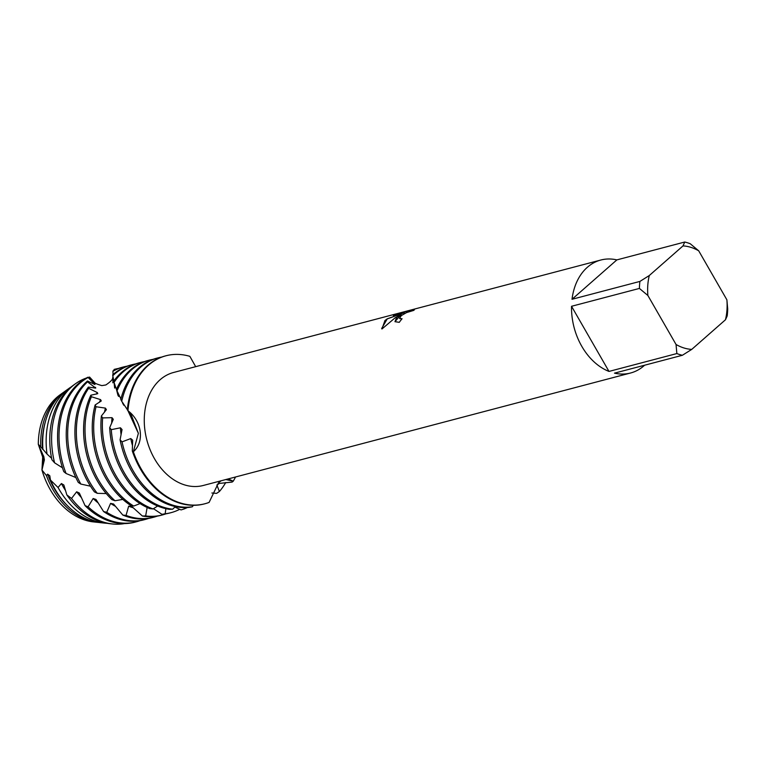 <?xml version="1.0" encoding="UTF-8"?>
<svg xmlns="http://www.w3.org/2000/svg" width="766" height="766" viewBox="0 0 766 766"><rect width="100%" height="100%" fill="white"/><g stroke="black" fill="none" stroke-linecap="round" stroke-linejoin="round"><path stroke-width="1.15" d="M44.38 459.897L41.958 470.027L42.685 457.053L38.3 444.309A68.241 50.23 -104.7 0 1 56.818 397.391A68.241 50.23 -104.7 0 1 61.385 393.906M396.644 317.478L401.25 314.252L395.017 317.909L381.947 328.997L384.934 320.561L387.184 318.857L404.381 312.672L393.379 315.573L400.695 312.901L414.53 309.416L413.899 310.335L406.535 312.605L401.231 315.649L399.526 318.512L402.064 318.761A58.417 43.001 75.3 0 0 399.287 322.333L394.959 321.682L396.644 317.478M684.737 242.027L683.004 245.905L649.281 275.54L639.897 281.428L572.02 299.286A58.417 43.001 -104.7 0 1 587.359 267.286A58.417 43.001 -104.7 0 1 600.812 260.028A58.417 43.001 -104.7 0 1 616.86 259.894L684.737 242.027A58.417 43.001 -104.7 0 1 690.243 243.751L698.707 250.817L726.886 299.812A52.576 38.702 -104.7 0 1 725.469 319.767L727.202 315.889A58.417 43.001 -104.7 0 0 727.7 308.89L726.886 299.812M644.589 365.229A58.417 43.001 -104.7 0 1 643.995 365.765A58.417 43.001 -104.7 0 1 630.542 373.013A58.417 43.001 -104.7 0 1 614.495 373.147L682.372 355.28A58.417 43.001 -104.7 0 1 676.857 353.557L608.989 371.424L571.532 306.285L639.409 288.428L647.873 295.485L676.043 344.48L676.857 353.557M630.542 373.013L203.287 485.472A58.417 43.001 -104.7 0 1 150.079 449.661A58.417 43.001 -104.7 0 1 160.104 379.745A58.417 43.001 -104.7 0 1 173.547 372.487L600.812 260.028M165.648 355.855A76.514 56.32 75.3 0 0 165.293 355.951A76.514 56.32 75.3 0 0 147.685 365.449A76.514 56.32 75.3 0 0 127.319 409.887L130.756 413.65L138.378 433.336L133.351 451.729L138.378 433.336L127.951 410.72C141.863 421.156 144.822 441.8 133.351 451.729A76.514 56.32 -104.7 0 0 209.089 502.419L218.444 482.934L221.106 480.78M228.211 478.913L233.247 481.192L225.807 479.545L233.247 481.192L232.098 482.092L219.392 483.403L216.874 485.012L219.392 491.513L216.625 493.371L211.895 492.998M235.526 476.988A76.514 56.32 -104.7 0 1 233.247 481.192A76.514 56.32 -104.7 0 0 235.526 476.988M195.675 366.665L189.853 356.334A76.514 56.32 -104.7 0 0 148.403 365.267A76.514 56.32 -104.7 0 1 166.011 355.759A76.514 56.32 -104.7 0 1 189.853 356.334M401.978 318.857L399.536 318.541M414.54 309.454L400.695 312.901M394.978 321.71L401.25 314.252M400.733 312.968L393.858 315.439M404.381 312.672L387.223 318.915L381.64 328.566M43.672 456L44.351 459.619M127.951 410.72A76.514 56.32 -104.7 0 1 148.403 365.267A76.514 56.32 -104.7 0 0 127.951 410.72M95.118 522.048A68.241 50.23 -104.7 0 1 41.958 470.027L43.93 457.053L38.3 444.309A68.241 50.23 -104.7 0 1 56.818 397.391A68.241 50.23 -104.7 0 1 59.997 394.863L62.764 392.872A69.505 51.169 -104.7 0 1 63.942 392.058M608.989 371.424A58.417 43.001 -104.7 0 1 571.532 306.285M682.372 355.28L691.746 349.392A52.576 38.702 -104.7 0 1 676.043 344.48M691.746 349.392L725.469 319.767M683.004 245.905A52.576 38.702 -104.7 0 1 698.707 250.817M647.873 295.485A52.576 38.702 -104.7 0 1 649.281 275.54M639.409 288.428A58.417 43.001 -104.7 0 1 639.897 281.428M572.02 299.286L616.86 259.894M98.249 522.402A69.505 51.169 -104.7 0 1 96.822 522.268L93.433 521.895A68.241 50.23 -104.7 0 1 41.958 470.027L46.4 475.533L47.616 474.154L49.8 475.782L50.46 480.043A70.587 51.954 75.3 0 0 55.085 489.273A70.587 51.954 75.3 0 0 99.695 522.584L104.645 523.121A72.435 53.314 -104.7 0 1 58.867 488.938A72.435 53.314 -104.7 0 1 58.063 487.502L50.46 480.043M132.537 445.774A68.03 50.077 -104.7 0 1 130.775 438.564L122.043 441.867L120.09 439.808A76.514 56.32 75.3 0 0 131.704 471.224A76.514 56.32 75.3 0 0 189.068 507.379L192.304 506.786L193.396 505.301M192.304 506.786A76.514 56.32 -104.7 0 1 133.15 470.841A76.514 56.32 -104.7 0 1 122.043 441.867M209.089 502.419A76.514 56.32 -104.7 0 1 204.962 503.741A76.514 56.32 -104.7 0 1 133.351 451.729L132.307 450.983L132.652 440.191L130.775 438.564M158.064 357.856L156.618 358.229A76.514 56.32 75.3 0 0 139.01 367.737A76.514 56.32 75.3 0 0 120.789 399.479L121.727 401.288A76.514 56.32 -104.7 0 1 140.456 367.354A76.514 56.32 -104.7 0 1 158.064 357.856A76.514 56.32 -104.7 0 1 161.722 357.061M132.307 450.983A76.514 56.32 75.3 0 0 140.379 468.945A76.514 56.32 75.3 0 0 204.235 503.932A76.514 56.32 75.3 0 0 204.599 503.837M120.09 439.808L122.043 429.554L120.454 427.801L111.271 429.659L109.691 427.677A76.514 56.32 75.3 0 0 123.029 473.503A76.514 56.32 75.3 0 0 169.353 509.342L172.628 509.208L175.433 506.585M121.085 434.705A68.03 50.077 -104.7 0 1 120.454 427.801M172.628 509.208A76.514 56.32 -104.7 0 1 124.475 473.129A76.514 56.32 -104.7 0 1 111.271 429.659M149.389 360.135L147.943 360.518A76.514 56.32 75.3 0 0 130.335 370.016A76.514 56.32 75.3 0 0 116.394 389.358L117.007 390.909A76.514 56.32 -104.7 0 1 131.781 369.633A76.514 56.32 -104.7 0 1 149.389 360.135A76.514 56.32 -104.7 0 1 153.047 359.35M109.691 427.677L113.301 419.337L112.028 417.681L102.625 417.901L101.38 415.976A76.514 56.32 75.3 0 0 114.364 475.791A76.514 56.32 75.3 0 0 149.82 508.624L153.076 508.93L157.662 506.01M111.692 423.225A68.03 50.077 -104.7 0 1 112.028 417.681M153.076 508.93A76.514 56.32 -104.7 0 1 115.81 475.408A76.514 56.32 -104.7 0 1 102.625 417.901M140.724 362.414L139.278 362.797A76.514 56.32 75.3 0 0 121.67 372.295A76.514 56.32 75.3 0 0 113.722 381.142L114.048 382.397A76.514 56.32 -104.7 0 1 123.115 371.922A76.514 56.32 -104.7 0 1 140.724 362.414A76.514 56.32 -104.7 0 1 144.381 361.629M101.39 415.976L106.397 409.647M106.397 409.638L105.421 408.115L96.028 406.746L95.128 404.984A76.514 56.32 75.3 0 0 105.689 478.07A76.514 56.32 75.3 0 0 130.526 505.321L133.705 506.048L140.044 503.588M104.482 412.213A68.03 50.077 -104.7 0 1 105.421 408.115M133.705 506.048A76.514 56.32 -104.7 0 1 107.135 477.687A76.514 56.32 -104.7 0 1 96.028 406.746M132.049 364.702L130.603 365.085A76.514 56.32 75.3 0 0 112.995 374.584A76.514 56.32 75.3 0 0 112.717 374.833L112.784 375.733A76.514 56.32 -104.7 0 1 114.44 374.201A76.514 56.32 -104.7 0 1 132.049 364.702A76.514 56.32 -104.7 0 1 135.706 363.917M113.129 377.293L112.841 382.809L113.32 378.193M95.128 404.984L101.265 400.953L100.576 399.622L91.422 396.74L90.838 395.218A76.514 56.32 75.3 0 0 97.023 480.349A76.514 56.32 75.3 0 0 111.951 499.652L114.986 500.753L122.828 499.403M99.417 402.322A68.03 50.077 -104.7 0 1 100.576 399.622M123.383 366.981L121.938 367.364A76.514 56.32 75.3 0 0 113.023 370.84L112.899 371.338A76.514 56.32 -104.7 0 1 123.383 366.981A76.514 56.32 -104.7 0 1 127.032 366.196M112.899 371.338L113.081 374.507M114.986 500.753A76.514 56.32 -104.7 0 1 98.469 479.976A76.514 56.32 -104.7 0 1 91.422 396.74M88.128 377.475A75.355 55.468 -104.7 0 1 89.593 377.064L93.356 381.506C92.906 382.454 95.731 383.823 101.84 385.614L105.842 384.963C111.127 381.411 113.502 378.634 112.975 376.633L112.238 379.993L113.004 376.719M90.838 395.218L97.78 393.647L97.349 392.594L88.655 388.324L88.358 387.098A76.514 56.32 75.3 0 0 88.349 482.637A76.514 56.32 75.3 0 0 94.438 491.896L97.272 493.323L106.254 493.563M96.267 394.136A68.03 50.077 -104.7 0 1 97.349 392.594M114.354 369.375L114.077 369.442A76.514 56.32 -104.7 0 1 114.709 369.269A76.514 56.32 -104.7 0 1 118.366 368.475M114.077 369.442L113.99 370.351M97.272 493.323A76.514 56.32 -104.7 0 1 89.794 482.254A76.514 56.32 -104.7 0 1 88.655 388.324M88.368 387.098L95.75 388.084L87.516 381.87L87.468 381.008A76.514 56.32 75.3 0 0 86.989 381.43A76.514 56.32 75.3 0 0 78.285 482.417L80.87 484.102A76.514 56.32 -104.7 0 1 87.516 381.87L87.468 381.008L94.936 384.532L87.889 377.236A76.514 56.32 75.3 0 0 78.314 383.709A76.514 56.32 75.3 0 0 63.779 471.626L66.077 473.493L75.853 477.544M94.735 388.056A68.03 50.077 -104.7 0 1 95.539 387.347M80.87 484.093L81.598 484.227M66.077 473.493A76.514 56.32 -104.7 0 1 79.76 383.326A76.514 56.32 -104.7 0 1 87.745 377.695M75.547 383.689L73.412 385.221A74.379 54.75 75.3 0 0 69.955 387.979A74.379 54.75 75.3 0 0 51.897 459.744L54.587 462.817A75.355 55.468 -104.7 0 1 72.042 386.476A75.355 55.468 -104.7 0 1 75.547 383.689A75.355 55.468 -104.7 0 1 86.338 378.05M147.139 507.475L145.655 515.93L142.38 516.025L131.714 506.422L128.659 506.173L126.055 515.403L122.799 515.058L113.559 504.009L110.582 503.386L106.742 512.301L103.582 511.535L95.989 499.461L93.146 498.503L88.1 506.795L85.083 505.665L79.329 493.017L76.657 491.782L71.525 498.446L66.843 494.913L63.846 484.993L61.404 483.538L58.063 487.502M65.522 490.527A68.03 50.077 -104.7 0 1 62.927 486.305A68.03 50.077 -104.7 0 1 61.404 483.538M69.16 388.276L65.11 391.187A70.587 51.954 75.3 0 0 61.826 393.801A70.587 51.954 75.3 0 0 42.915 449.278L47.023 454.056A72.435 53.314 -104.7 0 1 65.78 390.966A72.435 53.314 -104.7 0 1 69.16 388.276A72.435 53.314 -104.7 0 1 71.305 386.83M67.054 505.282A68.03 50.077 -104.7 0 1 54.252 488.584A68.03 50.077 -104.7 0 1 47.616 474.154M96.822 522.268A69.505 51.169 -104.7 0 1 52.892 489.474A69.505 51.169 -104.7 0 1 46.4 475.533M38.3 444.309L40.722 446.837A69.505 51.169 -104.7 0 1 59.528 395.447A69.505 51.169 -104.7 0 1 62.764 392.872M87.889 377.236L95.166 383.211L89.593 377.064M112.784 375.733L113.837 380.989M114.067 382.445L114.651 388.075L114.728 384.206M114.048 382.397L116.413 389.32M116.537 389.722L117.897 395.112L118.596 396.415L117.907 392.623M117.007 390.909L120.923 398.981M122.033 401.7L123.719 405.195L123.202 403.328M121.727 401.288L127.347 409.619M128.056 410.815L130.651 414.665L129.521 412.252M184.309 507.58L184.175 508.93L181.054 509.926L174.907 507.073M165.887 508.672L165.159 513.775L161.932 514.321L153.459 508.672M40.722 446.837L43.183 449.594M47.023 454.056L51.609 458.288M54.587 462.817L62.477 467.806M81.608 484.227L90.512 486.209M42.465 449.154A68.03 50.077 -104.7 0 1 45.213 422.315M107.23 523.322A72.435 53.314 -104.7 0 1 104.645 523.121M66.843 494.913A74.379 54.75 75.3 0 0 109.864 523.685L112.478 523.973A75.355 55.468 -104.7 0 1 71.525 498.446M124.638 523.561A75.355 55.468 -104.7 0 1 112.478 523.973M81.455 497.651A68.03 50.077 -104.7 0 1 76.657 491.782M85.083 505.665A76.514 56.32 75.3 0 0 134.873 522.192L136.319 521.809A76.514 56.32 -104.7 0 1 88.1 506.795M139.891 520.698A76.514 56.32 -104.7 0 1 136.319 521.809M98.23 502.984A68.03 50.077 -104.7 0 1 93.146 498.503M103.582 511.535A76.514 56.32 75.3 0 0 143.539 519.903L144.985 519.53A76.514 56.32 -104.7 0 1 106.742 512.301M148.556 518.41A76.514 56.32 -104.7 0 1 144.985 519.53M115.58 506.393A68.03 50.077 -104.7 0 1 110.582 503.386M122.799 515.058A76.514 56.32 75.3 0 0 152.214 517.625L153.66 517.242A76.514 56.32 -104.7 0 1 126.055 515.403M157.231 516.131A76.514 56.32 -104.7 0 1 153.66 517.242M133.284 507.801A68.03 50.077 -104.7 0 1 128.659 506.173M142.38 516.025A76.514 56.32 75.3 0 0 160.879 515.346L162.325 514.963A76.514 56.32 -104.7 0 1 145.655 515.93M165.896 513.842A76.514 56.32 -104.7 0 1 162.325 514.963M161.932 514.321A76.514 56.32 75.3 0 0 169.554 513.057L171 512.674A76.514 56.32 -104.7 0 1 165.159 513.775M179.732 509.294A76.514 56.32 -104.7 0 1 171 512.674M114.651 388.075A68.03 50.077 -104.7 0 1 115.101 387.462M187.411 507.513A76.514 56.32 -104.7 0 1 184.175 508.93M117.897 395.112A68.03 50.077 -104.7 0 1 118.309 394.241M122.742 403.625A68.03 50.077 -104.7 0 1 122.924 402.945M225.75 482.513A76.514 56.32 -104.7 0 1 219.392 491.513M129.368 413.133A68.03 50.077 -104.7 0 1 129.464 412.185M165.293 355.951L166.011 355.759M114.172 369.404L114.709 369.269M204.235 503.932L204.962 503.741"/></g></svg>
